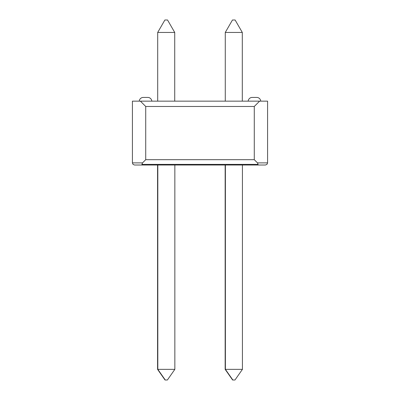 <?xml version="1.0" encoding="UTF-8"?>
<svg xmlns="http://www.w3.org/2000/svg" width="400" height="400" viewBox="0 0 400 400"><rect width="100%" height="100%" fill="white"/><g stroke="black" fill="none" stroke-linecap="round" stroke-linejoin="round"><path stroke-width="0.6" d="M252.18 97.43A3.99 3.99 0 0 0 248.195 101.155A3.99 3.99 0 0 1 252.18 97.43L256.75 97.43A3.99 3.99 0 0 1 260.73 101.155A3.99 3.99 0 0 0 256.75 97.43L252.355 97.43M266.96 164.39L265.455 165.01L266.96 164.39L267.585 162.88L266.96 164.39L267.585 162.88L266.96 164.39L265.455 165.01L266.96 164.39L265.455 165.01L266.96 164.39L267.585 162.88L266.96 164.39L265.455 165.01L266.96 164.39L267.585 162.88L266.96 164.39L265.455 165.01L266.96 164.39L267.585 162.88L266.96 164.39L267.585 162.88L266.96 164.39L265.455 165.01L266.96 164.39L265.455 165.01L266.96 164.39L267.585 162.88L266.96 164.39L265.455 165.01L266.96 164.39L267.585 162.88L266.96 164.39L265.455 165.01L266.96 164.39L267.585 162.88L266.96 164.39L267.585 162.88L266.96 164.39L265.455 165.01L266.96 164.39L265.455 165.01L266.96 164.39L267.585 162.88L266.96 164.39L265.455 165.01L266.96 164.39L267.585 162.88L266.96 164.39L265.455 165.01L266.96 164.39L267.585 162.88L266.96 164.39L267.585 162.88L266.96 164.39L265.455 165.01L266.96 164.39L265.455 165.01L266.96 164.39L267.585 162.88L266.96 164.39L265.455 165.01L266.96 164.39L267.585 162.88L266.96 164.39L265.455 165.01L266.96 164.39L267.585 162.88L266.96 164.39L267.585 162.88L266.96 164.39L265.455 165.01L266.96 164.39L265.455 165.01L266.96 164.39L267.585 162.88L266.96 164.39L265.455 165.01L266.96 164.39L267.585 162.88L266.96 164.39L265.455 165.01L266.96 164.39L267.585 162.88L266.96 164.39L267.585 162.88L266.96 164.39L265.455 165.01L266.96 164.39L265.455 165.01L266.96 164.39L267.585 162.88L266.96 164.39L265.455 165.01L266.96 164.39L267.585 162.88L266.96 164.39L265.455 165.01L257.47 165.01L258.095 164.39L257.47 165.01L258.095 164.39L257.47 165.01L258.095 164.39L257.47 165.01L258.095 164.39L257.47 165.01L258.095 164.39L257.47 165.01L258.095 164.39L257.47 165.01L258.095 164.39L257.47 165.01L258.095 164.39L257.47 165.01L258.095 164.39L257.47 165.01L258.095 164.39L257.47 165.01L258.095 164.39L257.47 165.01L258.095 164.39L257.47 165.01L258.095 164.39L257.47 165.01L258.095 164.39L257.47 165.01L258.095 164.39L257.47 165.01L258.095 164.39L257.47 165.01L258.095 164.39L257.47 165.01L258.095 164.39L257.47 165.01L258.095 164.39L257.47 165.01L258.095 164.39L257.47 165.01L258.095 164.39L257.47 165.01L258.095 164.39L257.47 165.01L258.095 164.39L257.47 165.01L258.095 164.39L257.47 165.01L142.53 165.01L141.905 164.39L142.53 165.01L141.905 164.39L142.53 165.01L141.905 164.39L142.53 165.01L141.905 164.39L142.53 165.01L141.905 164.39L142.53 165.01L141.905 164.39L142.53 165.01L141.905 164.39L142.53 165.01L141.905 164.39L142.53 165.01L141.905 164.39L142.53 165.01L141.905 164.39L142.53 165.01L141.905 164.39L142.53 165.01L141.905 164.39L142.53 165.01L141.905 164.39L142.53 165.01L141.905 164.39L142.53 165.01L141.905 164.39L142.53 165.01L141.905 164.39L142.53 165.01L141.905 164.39L142.53 165.01L141.905 164.39L142.53 165.01L141.905 164.39L142.53 165.01L141.905 164.39L142.53 165.01L141.905 164.39L142.53 165.01L141.905 164.39L142.53 165.01L141.905 164.39L142.53 165.01L141.905 164.39L142.53 165.01L134.545 165.01L133.04 164.39L134.545 165.01L133.04 164.39L132.415 162.88L133.04 164.39L134.545 165.01L133.04 164.39L132.415 162.88L133.04 164.39L134.545 165.01L133.04 164.39L132.415 162.88L133.04 164.39L132.415 162.88L133.04 164.39L134.545 165.01L133.04 164.39L134.545 165.01L133.04 164.39L132.415 162.88L133.04 164.39L134.545 165.01L133.04 164.39L132.415 162.88L133.04 164.39L134.545 165.01L133.04 164.39L132.415 162.88L133.04 164.39L132.415 162.88L133.04 164.39L134.545 165.01L133.04 164.39L134.545 165.01L133.04 164.39L132.415 162.88L133.04 164.39L134.545 165.01L133.04 164.39L132.415 162.88L133.04 164.39L134.545 165.01L133.04 164.39L132.415 162.88L133.04 164.39L132.415 162.88L133.04 164.39L134.545 165.01L133.04 164.39L134.545 165.01L133.04 164.39L132.415 162.88L133.04 164.39L134.545 165.01L133.04 164.39L132.415 162.88L133.04 164.39L134.545 165.01L133.04 164.39L132.415 162.88L133.04 164.39L132.415 162.88L133.04 164.39L134.545 165.01L133.04 164.39L134.545 165.01L133.04 164.39L132.415 162.88L133.04 164.39L134.545 165.01L133.04 164.39L132.415 162.88L133.04 164.39L134.545 165.01L133.04 164.39L132.415 162.88L133.04 164.39L132.415 162.88L133.04 164.39L134.545 165.01L133.04 164.39L134.545 165.01L133.04 164.39L132.415 162.88L133.04 164.39L134.545 165.01L133.04 164.39L132.415 162.88L133.04 164.39L134.545 165.01L133.04 164.39L132.415 162.88L133.04 164.39L132.415 162.88L133.04 164.39L134.545 165.01L265.455 165.01L266.96 164.39L267.585 162.88L267.585 101.155L132.415 101.155L132.415 162.88L132.415 101.155L140.4 101.155L145.72 106.475L254.28 106.475L254.28 159.69L145.72 159.69L145.72 106.475L145.72 159.69L142.53 162.88L132.415 162.88L133.04 164.39L134.545 165.01L133.04 164.39L132.415 162.88L133.04 164.39L134.545 165.01L133.04 164.39L132.415 162.88L142.53 162.88L141.905 164.39L258.095 164.39L257.47 162.88L254.28 159.69L254.28 106.475L259.6 101.155L267.585 101.155L267.585 162.88L257.47 162.88L254.28 159.69L145.72 159.69L142.53 162.88L141.905 164.39L142.53 165.01L141.905 164.39L142.53 165.01L141.905 164.39L258.095 164.39L257.47 165.01L258.095 164.39L257.47 165.01L258.095 164.39L257.47 162.88L267.585 162.88L266.96 164.39L267.585 162.88L266.96 164.39L265.455 165.01L266.96 164.39M147.645 97.43L147.82 97.43A3.99 3.99 0 0 1 151.805 101.155A3.99 3.99 0 0 0 147.82 97.43L143.425 97.43M139.27 101.155A3.99 3.99 0 0 1 143.25 97.43A3.99 3.99 0 0 0 139.27 101.155M147.82 97.43L143.25 97.43M157.815 369.355L157.57 165.01L157.57 369.355L165.025 380L157.57 369.355L157.815 165.01L157.815 369.355L165.27 380L157.815 369.355L174.845 369.355L174.845 165.01L174.845 369.355L157.815 369.355M225.4 369.355L225.155 165.01L225.155 369.355L232.605 380L225.155 369.355L225.4 165.01L225.4 369.355L232.85 380L225.4 369.355L242.43 369.355L242.43 165.01L242.43 369.355L225.4 369.355M254.28 106.475L145.72 106.475L140.4 101.155L259.6 101.155L254.28 106.475M242.305 101.155L242.305 32.445L225.275 32.445L225.275 101.155L225.275 32.445L232.46 20L225.275 32.445L242.305 32.445L242.305 101.155M235.12 20L232.46 20L235.12 20L242.305 32.445L235.12 20M174.725 101.155L174.725 32.445L157.695 32.445L157.695 101.155L157.695 32.445L174.725 32.445L174.725 101.155M167.54 20L164.88 20L157.695 32.445L164.88 20L167.54 20L174.725 32.445L167.54 20M234.975 380L232.85 380L234.975 380L242.43 369.355L234.975 380M167.395 380L165.27 380L167.395 380L174.845 369.355L167.395 380"/></g></svg>
